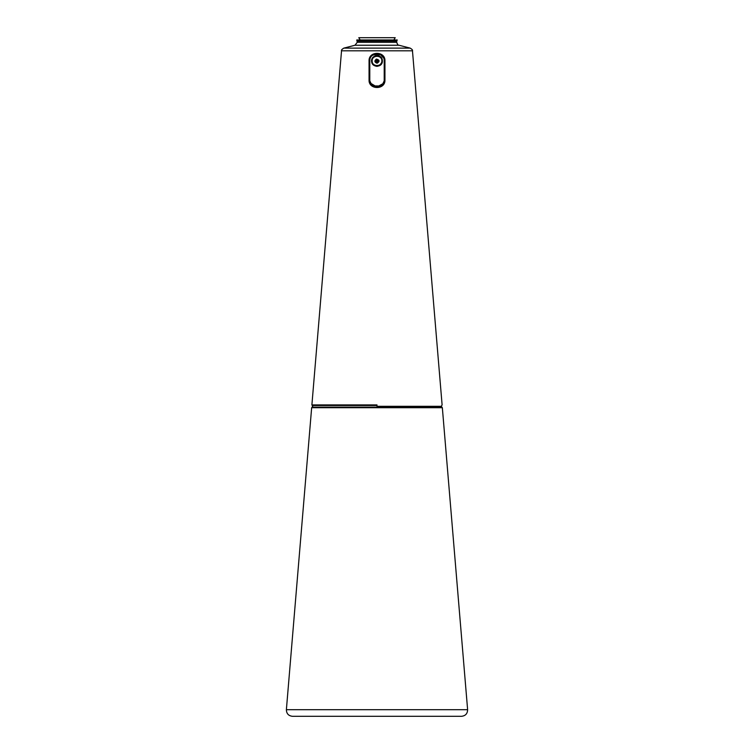 <?xml version="1.0" encoding="UTF-8"?>
<svg xmlns="http://www.w3.org/2000/svg" width="754" height="754" viewBox="0 0 754 754"><rect width="100%" height="100%" fill="white"/><g stroke="black" fill="none" stroke-linecap="round" stroke-linejoin="round"><path stroke-width="1.13" d="M286.379 709.712L467.621 709.712C467.499 713.652 465.482 715.848 461.571 716.3L292.429 716.3C288.518 715.848 286.501 713.652 286.379 709.712L311.656 407.697L442.344 407.697L441.929 407.169L312.071 407.169L311.656 407.697M377 406.312L441.316 406.312L377 406.312M377.094 63.242C379.922 61.385 379.696 59.99 376.425 59.076C374.191 60.857 374.418 62.243 377.094 63.242M375.483 61.178L378.517 61.178L377.066 62.686L375.483 61.178M381.844 60.914C382.165 67.021 371.911 67.097 372.156 60.98C371.788 54.816 382.127 54.75 381.844 60.914M382.372 60.961C382.683 54.043 371.298 54.062 371.628 60.98C371.288 67.917 382.73 67.888 382.372 60.961L382.363 60.829C382.466 52.412 368.263 55.589 372.212 63.411C376.105 67.945 379.488 67.172 382.363 61.093M373.249 54.825L380.704 54.854L383.513 57.87M370.591 83.204L376.877 87.002L383.305 83.477M384.154 80.942L382.532 84.467L380.704 85.975L373.296 85.918L371.468 84.363L369.856 80.942M378.357 62.101L378.47 60.885L377.528 59.934L375.53 60.885L375.643 62.101M378.442 60.951L377.518 59.99L375.558 60.951M370.572 83.185L373.843 86.446L376.632 87.181L379.092 86.889L377.792 87.153M377 404.917L311.892 404.917L341.534 50.81C341.119 50.198 341.882 49.302 343.805 48.124L354.983 45.24L399.017 45.24C398.235 45.551 397.471 44.571 396.736 42.29L357.264 42.29L356.765 39.971L397.235 39.971L396.736 41.102L357.264 41.102M384.945 79.943L384.945 60.923C385.445 50.838 368.555 50.848 369.055 60.923L369.055 79.943C368.536 90.018 385.464 90.009 384.945 79.943L384.21 79.99C384.681 89.283 369.319 89.283 369.79 79.99L369.79 60.97C369.347 51.687 384.653 51.668 384.21 60.97L384.21 79.99M370.525 83.157L371.552 84.712M372.005 85.183L376.51 87.181M393.833 39.971L395.219 37.7L358.781 37.7L360.167 39.971M377 405.501L312.213 405.501L377 405.501M441.929 407.169L441.316 406.312L442.108 404.917L412.466 50.81L341.534 50.81M384.945 60.923L384.21 60.97M369.79 79.99L369.055 79.943M369.79 60.97L369.055 60.923M412.466 50.81C412.881 50.198 412.118 49.302 410.195 48.124L343.805 48.124M467.621 709.712L442.344 407.697M311.892 404.917L312.684 406.312L312.071 407.169M375.501 60.951L377.066 62.686L378.508 60.97M372.712 55.174L378.282 53.873M410.195 48.124L399.017 45.24M357.264 42.29L354.983 45.24M396.736 42.29L396.736 41.102"/></g></svg>
